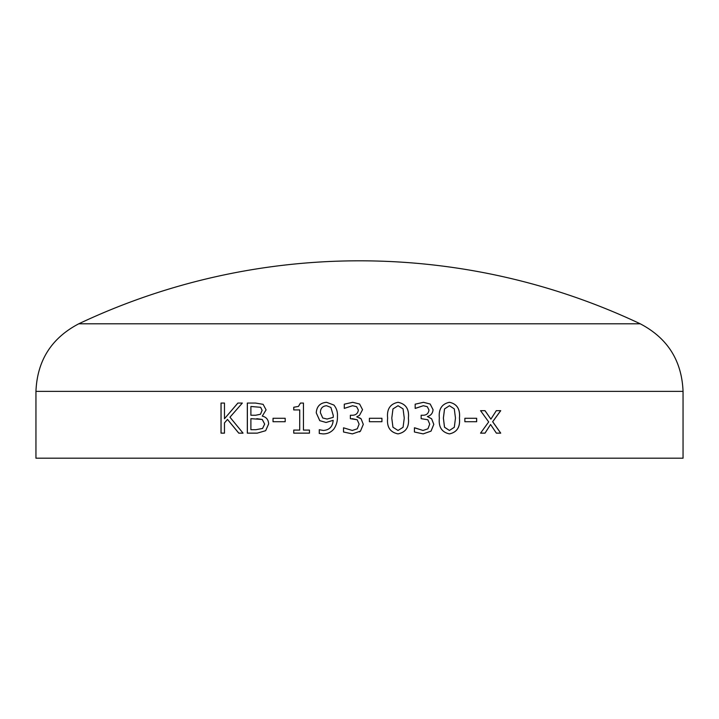 <?xml version="1.0" encoding="UTF-8"?>
<svg xmlns="http://www.w3.org/2000/svg" width="719" height="719" viewBox="0 0 719 719"><rect width="100%" height="100%" fill="white"/><g stroke="black" fill="none" stroke-linecap="round" stroke-linejoin="round"><path stroke-width="1.08" d="M683.05 458.192L35.95 458.192L35.95 391.37L683.05 391.37L683.05 458.192M265.671 430.681L257.276 433.135L247.318 433.135L247.318 403.062L255.587 403.062L263.118 404.33L266.084 409.857L262.291 416.121C266.318 417.065 268.43 419.671 268.636 423.94L265.671 430.681M273.031 421.711L273.031 418.287L285.191 418.287L285.191 421.711L273.031 421.711L273.058 418.287M293.738 433.135L293.738 430.088L299.715 430.088L299.715 409.92L293.738 409.92L293.738 407.251L298.448 406.424L300.434 403.062L303.454 403.062L303.454 430.088L309.467 430.088L309.467 433.135L293.738 433.135L293.765 430.088M333.859 429.036C330.983 432.389 327.316 434.006 322.849 433.89L319.263 433.44L319.263 429.71L323.415 430.465C329.446 429.98 332.699 426.601 333.167 420.336L326.075 422.475L319.766 420.669L316.243 412.859C316.711 406.361 320.162 402.838 326.606 402.307L333.877 405.04C336.546 408.23 337.732 411.978 337.445 416.283C337.633 420.992 336.438 425.244 333.859 429.036M359.509 417.757L361.091 418.791L363.302 424.363L360.462 431.13L352.409 433.89L343.52 432.002L343.52 427.805L352.292 430.465L357.298 428.794L359.123 424.111L357.181 419.761L350.369 418.674L350.369 415.24L351.753 415.24C355.626 415.393 357.828 413.659 358.359 410.046L356.615 406.684L352.562 405.732L344.284 408.392L344.284 404.195L352.714 402.307L359.599 404.033L362.547 409.686L359.5 415.339L356.75 416.831L361.091 418.791L363.302 424.363L360.462 431.13L359.5 431.912M359.599 404.033L362.547 409.686L359.5 415.339M369.395 421.711L369.395 418.287L381.933 418.287L381.933 421.711L369.395 421.711M398.038 433.89C390.147 432.281 386.678 427.023 387.631 418.116C386.696 409.156 390.165 403.88 398.038 402.307C405.867 403.88 409.327 409.138 408.41 418.081C409.372 426.996 405.911 432.263 398.038 433.89M433.809 424.363L431.041 431.13L423.167 433.89L414.423 432.002L414.423 427.805L423.051 430.465L427.94 428.794L429.728 424.111L427.832 419.761L421.154 418.674L421.154 415.24L422.52 415.24C426.313 415.393 428.47 413.659 428.982 410.046L427.284 406.684L423.311 405.732L415.169 408.392L415.169 404.195L423.464 402.307L430.196 404.033L433.063 409.686C432.766 413.299 430.879 415.582 427.41 416.544L431.643 418.791L433.809 424.363L431.014 431.13L423.14 433.89M449.447 433.89C441.808 432.281 438.437 427.023 439.354 418.116C438.455 409.156 441.826 403.88 449.447 402.307C457.014 403.88 460.349 409.138 459.459 418.081C460.385 426.996 457.05 432.263 449.447 433.89M464.869 421.711L464.869 418.287L476.661 418.287L476.661 421.711L464.869 421.711M496.371 433.135L490.574 424.507L485.037 433.135L480.553 433.135L488.677 421.936L480.553 410.675L485.019 410.675L490.897 419.159L496.317 410.675L500.73 410.675L492.695 421.729L500.73 433.135L496.371 433.135M238.753 433.135L227.483 419.429L224.472 422.934L224.472 433.135L221.021 433.135L221.021 403.062L224.472 403.062L224.472 418.746L237.854 403.062L242.339 403.062L229.963 417.2L243.049 433.135L238.753 433.135M683.05 391.37C681.801 360.605 667.529 338.083 640.243 323.802L78.757 323.802C51.471 338.083 37.199 360.605 35.95 391.37M238.798 433.135L227.483 419.429M221.066 433.135L221.066 403.062M224.472 418.746L237.899 403.062M490.574 424.507L484.983 433.135M484.974 410.675L490.897 419.159M500.676 410.675L492.641 421.729L500.676 433.135M476.616 418.287L476.616 421.711M449.42 402.307C456.978 403.88 460.313 409.138 459.414 418.081C460.349 426.996 457.014 432.263 449.42 433.89M449.447 405.732L444.522 408.913L443.371 418.116L444.495 427.221L449.42 430.465L454.309 427.284L455.469 418.081L454.291 408.877L449.447 405.732L444.549 408.913L443.398 418.116L444.531 427.221L449.447 430.465M414.692 427.805L423.024 430.465M423.311 405.732L415.348 408.392M423.437 402.307L430.169 404.033L433.036 409.686C432.739 413.299 430.852 415.582 427.383 416.544L431.616 418.791L433.782 424.363M398.02 402.307C405.858 403.88 409.309 409.138 408.392 418.081L408.392 418.081C409.354 426.996 405.893 432.263 398.02 433.89M391.783 418.116L392.951 427.221L398.02 430.465L403.071 427.284L404.267 418.081L403.053 408.877L398.038 405.732L392.978 408.913L391.783 418.116L392.942 427.221L398.038 430.465M398.038 405.732L392.969 408.913L391.792 418.116M381.933 418.287L381.933 421.711M352.418 433.89L343.529 432.002L343.529 427.805M352.292 430.465L357.298 428.794L359.123 424.111L357.181 419.761L352.193 418.674M350.369 418.674L350.369 415.24M351.753 415.24L351.753 415.24C355.626 415.393 357.828 413.659 358.359 410.046L356.615 406.684L352.562 405.732M344.284 408.392L344.284 404.195L352.714 402.307M322.867 433.89L319.281 433.44L319.281 429.71M323.415 430.465L323.424 430.465C329.464 429.98 332.708 426.601 333.176 420.336L333.176 420.336M326.093 422.475L319.784 420.669L316.261 412.859C316.728 406.361 320.18 402.838 326.615 402.307M327.073 419.051L333.203 417.388L333.265 415.474L330.893 407.439L326.561 405.732C322.454 406.1 320.404 408.419 320.395 412.706L322.732 417.991L327.073 419.051L333.194 417.388L333.274 415.474L330.884 407.439L326.561 405.732M299.715 430.088L299.733 409.92M293.765 409.92L293.765 407.251L298.466 406.424L300.452 403.062M247.363 433.135L247.363 403.062M264.664 424.111L262.264 419.465L250.895 418.674L250.895 429.71L255.874 429.71L262.552 428.452L264.664 424.111L262.228 419.465L256.809 418.674M255.874 429.71L262.588 428.452L264.628 424.111M260.673 407.305L250.895 406.487L250.895 415.24L255.721 415.24L260.485 414.243L262.12 410.378L260.673 407.305L250.94 406.487M260.485 414.243L262.084 410.378L260.637 407.305M255.721 415.24L260.449 414.243M640.243 323.802A657.121 657.121 0 0 0 78.757 323.802"/></g></svg>
